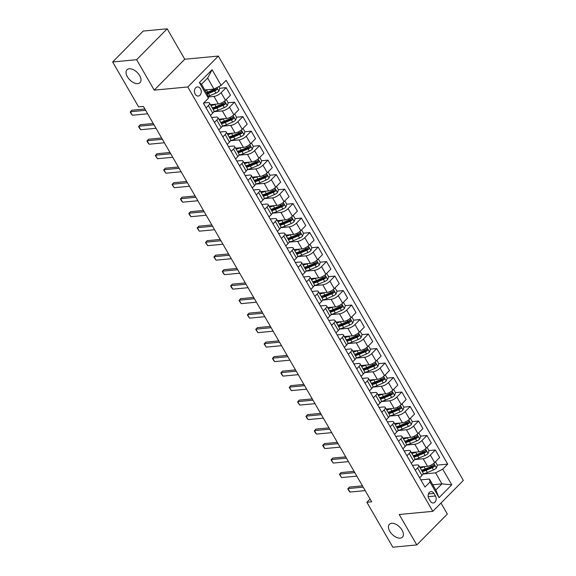 <?xml version="1.0" encoding="UTF-8"?>
<svg xmlns="http://www.w3.org/2000/svg" width="576" height="576" viewBox="0 0 576 576"><rect width="100%" height="100%" fill="white"/><g stroke="black" fill="none" stroke-linecap="round" stroke-linejoin="round"><path stroke-width="0.86" d="M137.801 83.614A9.166 5.242 44.7 0 1 128.484 78.401A9.166 5.242 44.7 0 1 127.001 69.754A9.166 5.242 44.7 0 1 129.233 68.774A9.166 5.242 44.7 0 1 138.557 73.987A9.166 5.242 44.7 0 1 140.033 82.634A9.166 5.242 44.7 0 1 137.801 83.614M400.219 538.128A9.166 5.242 44.7 0 1 390.895 532.915A9.166 5.242 44.7 0 1 389.419 524.261A9.166 5.242 44.7 0 1 391.651 523.289A9.166 5.242 44.7 0 1 400.968 528.494A9.166 5.242 44.7 0 1 402.451 537.149A9.166 5.242 44.7 0 1 400.219 538.128M195.206 94.154A4.579 3.391 84.6 0 0 198.281 96.048A4.579 3.391 84.6 0 0 201.01 93.427A4.579 3.391 84.6 0 0 200.491 88.812A4.579 3.391 84.6 0 0 197.417 86.926A4.579 3.391 84.6 0 0 194.695 89.546A4.579 3.391 84.6 0 0 195.206 94.154M167.184 28.8L136.642 59.695L154.21 90.137L184.759 59.234L167.184 28.8L143.201 31.061L112.658 61.963L138.6 106.891L143.395 106.438L371.664 501.818L366.869 502.272L392.81 547.2L416.794 544.939L447.336 514.037L440.993 503.05M184.759 59.234L218.333 56.074L463.342 480.434L432.799 511.337L187.79 86.969L218.333 56.074M435.442 495.986L433.973 493.438A4.435 3.283 84.6 0 0 430.992 491.609A4.435 3.283 84.6 0 0 428.357 494.143A4.435 3.283 84.6 0 0 428.854 498.614L430.322 501.163A4.435 3.283 84.6 0 0 433.303 502.992A4.435 3.283 84.6 0 0 435.946 500.458A4.435 3.283 84.6 0 0 435.442 495.986L428.184 496.67M442.714 469.166L451.75 484.819L439.034 497.678L429.998 482.026L429.466 479.045L435.823 490.061L441.929 483.883L435.571 472.867L442.714 469.166L447.703 464.112L226.13 80.33L221.134 85.378L213.991 89.086L207.634 78.07L201.528 84.247L207.886 95.263L208.418 98.244L199.382 82.584L212.098 69.725L221.134 85.378M208.418 98.244L203.429 103.291L425.002 487.08L429.998 482.026M136.642 59.695L112.658 61.963M154.21 90.137L187.79 86.969M432.799 511.337L399.218 514.505L416.794 544.939M370.066 499.039L366.869 502.272M432.756 484.747L441.929 483.883L451.75 484.819M429.466 479.045L420.84 479.858M206.093 107.914L208.404 105.581A5.724 2.03 -30 0 0 209.527 103.075A5.724 2.03 -30 0 0 207.871 102.6L203.724 102.989M214.459 122.407L216.778 120.067A5.724 2.03 -30 0 0 217.901 117.569A5.724 2.03 -30 0 0 216.238 117.094L211.644 117.526M222.833 136.901L225.144 134.561A5.724 2.03 -30 0 0 226.267 132.062A5.724 2.03 -30 0 0 224.604 131.587L220.01 132.019M231.199 151.394L233.51 149.054A5.724 2.03 -30 0 0 234.634 146.556A5.724 2.03 -30 0 0 232.978 146.081L228.377 146.513M239.566 165.888L241.877 163.548A5.724 2.03 -30 0 0 243 161.05A5.724 2.03 -30 0 0 241.344 160.574L236.743 161.006M247.932 180.382L250.243 178.042A5.724 2.03 -30 0 0 251.366 175.543A5.724 2.03 -30 0 0 249.71 175.068L245.117 175.5M256.298 194.875L258.617 192.535A5.724 2.03 -30 0 0 259.733 190.037A5.724 2.03 -30 0 0 258.077 189.562L253.483 189.994M264.672 209.369L266.983 207.029A5.724 2.03 -30 0 0 268.106 204.53A5.724 2.03 -30 0 0 266.443 204.055L261.85 204.487M273.038 223.862L275.35 221.522A5.724 2.03 -30 0 0 276.473 219.024A5.724 2.03 -30 0 0 274.817 218.549L270.216 218.981M281.405 238.356L283.716 236.016A5.724 2.03 -30 0 0 284.839 233.518A5.724 2.03 -30 0 0 283.183 233.042L278.582 233.474M289.771 252.85L292.082 250.51A5.724 2.03 -30 0 0 293.206 248.011A5.724 2.03 -30 0 0 291.55 247.536L286.956 247.968M298.138 267.343L300.456 265.003A5.724 2.03 -30 0 0 301.572 262.505A5.724 2.03 -30 0 0 299.916 262.03L295.322 262.462M306.511 281.837L308.822 279.497A5.724 2.03 -30 0 0 309.946 276.998A5.724 2.03 -30 0 0 308.282 276.523L303.689 276.955M314.878 296.33L317.189 293.99A5.724 2.03 -30 0 0 318.312 291.492A5.724 2.03 -30 0 0 316.656 291.017L312.055 291.449M323.244 310.824L325.555 308.484A5.724 2.03 -30 0 0 326.678 305.986A5.724 2.03 -30 0 0 325.022 305.503L320.422 305.942M331.61 325.318L333.922 322.978A5.724 2.03 -30 0 0 335.045 320.479A5.724 2.03 -30 0 0 333.389 319.997L328.795 320.436M339.977 339.811L342.295 337.471A5.724 2.03 -30 0 0 343.411 334.973A5.724 2.03 -30 0 0 341.755 334.49L337.162 334.93M348.35 354.305L350.662 351.965A5.724 2.03 -30 0 0 351.785 349.466A5.724 2.03 -30 0 0 350.122 348.984L345.528 349.423M356.717 368.798L359.028 366.458A5.724 2.03 -30 0 0 360.151 363.96A5.724 2.03 -30 0 0 358.495 363.478L353.894 363.917M365.083 383.292L367.394 380.952A5.724 2.03 -30 0 0 368.518 378.454A5.724 2.03 -30 0 0 366.862 377.971L362.261 378.41M373.45 397.786L375.761 395.446A5.724 2.03 -30 0 0 376.884 392.947A5.724 2.03 -30 0 0 375.228 392.465L370.627 392.904M381.816 412.279L384.127 409.939A5.724 2.03 -30 0 0 385.25 407.441A5.724 2.03 -30 0 0 383.594 406.958L379.001 407.398M390.19 426.773L392.501 424.433A5.724 2.03 -30 0 0 393.624 421.934A5.724 2.03 -30 0 0 391.961 421.452L387.367 421.891M398.556 441.266L400.867 438.926A5.724 2.03 -30 0 0 401.99 436.428A5.724 2.03 -30 0 0 400.334 435.946L395.734 436.378M406.922 455.76L409.234 453.42A5.724 2.03 -30 0 0 410.357 450.914A5.724 2.03 -30 0 0 408.701 450.439L404.1 450.871M415.289 470.254L417.6 467.914A5.724 2.03 -30 0 0 418.723 465.408A5.724 2.03 -30 0 0 417.067 464.933L412.466 465.365M423 474.055L435.571 472.867M419.659 467.035L427.529 466.294A5.724 2.03 -30 0 0 434.664 462.586L439.661 457.538L435.312 450L428.983 450.598M414.626 459.562L423.173 458.755A5.724 2.03 -30 0 0 430.315 455.054L435.312 450M411.293 452.542L419.162 451.8A5.724 2.03 -30 0 0 426.298 448.099L431.294 443.045L426.938 435.506L420.617 436.104M406.26 445.068L414.806 444.262A5.724 2.03 -30 0 0 421.949 440.561L426.938 435.506M402.926 438.048L410.789 437.306A5.724 2.03 -30 0 0 417.931 433.606L422.928 428.551L418.572 421.013L412.243 421.61M397.894 430.574L406.44 429.768A5.724 2.03 -30 0 0 413.582 426.067L418.572 421.013M394.56 423.554L402.422 422.813A5.724 2.03 -30 0 0 409.565 419.112L414.554 414.058L410.206 406.519L403.877 407.117M389.527 416.081L398.074 415.274A5.724 2.03 -30 0 0 405.209 411.574L410.206 406.519M386.186 409.061L394.056 408.319A5.724 2.03 -30 0 0 401.198 404.618L406.188 399.564L401.839 392.026L395.51 392.623M381.161 401.587L389.707 400.781A5.724 2.03 -30 0 0 396.842 397.08L401.839 392.026M377.82 394.567L385.69 393.826A5.724 2.03 -30 0 0 392.825 390.125L397.822 385.07L393.473 377.532L387.144 378.13M372.794 387.094L381.334 386.287A5.724 2.03 -30 0 0 388.476 382.586L393.473 377.532M369.454 380.074L377.323 379.332A5.724 2.03 -30 0 0 384.458 375.631L389.455 370.577L385.106 363.038L378.778 363.636M364.421 372.6L372.967 371.794A5.724 2.03 -30 0 0 380.11 368.093L385.106 363.038M361.087 365.58L368.95 364.838A5.724 2.03 -30 0 0 376.092 361.138L381.089 356.083L376.733 348.545L370.404 349.142M356.054 358.106L364.601 357.3A5.724 2.03 -30 0 0 371.743 353.599L376.733 348.545M352.721 351.086L360.583 350.345A5.724 2.03 -30 0 0 367.726 346.644L372.715 341.59L368.366 334.051L362.038 334.649M347.688 343.613L356.234 342.806A5.724 2.03 -30 0 0 363.37 339.106L368.366 334.051M344.347 336.593L352.217 335.851A5.724 2.03 -30 0 0 359.359 332.15L364.349 327.096L360 319.558L353.671 320.155M339.322 329.119L347.868 328.313A5.724 2.03 -30 0 0 355.003 324.612L360 319.558M335.981 322.099L343.85 321.358A5.724 2.03 -30 0 0 350.986 317.657L355.982 312.602L351.634 305.064L345.305 305.662M330.955 314.626L339.494 313.819A5.724 2.03 -30 0 0 346.637 310.118L351.634 305.064M327.614 307.606L335.484 306.864A5.724 2.03 -30 0 0 342.619 303.163L347.616 298.109L343.267 290.57L336.938 291.168M322.582 300.132L331.128 299.326A5.724 2.03 -30 0 0 338.27 295.625L343.267 290.57M319.248 293.112L327.11 292.37A5.724 2.03 -30 0 0 334.253 288.67L339.25 283.615L334.894 276.077L328.565 276.674M314.215 285.638L322.762 284.832A5.724 2.03 -30 0 0 329.904 281.131L334.894 276.077M310.882 278.618L318.744 277.877A5.724 2.03 -30 0 0 325.886 274.176L330.883 269.122L326.527 261.583L320.198 262.181M305.849 271.145L314.395 270.338A5.724 2.03 -30 0 0 321.53 266.638L326.527 261.583M302.515 264.125L310.378 263.383A5.724 2.03 -30 0 0 317.52 259.682L322.51 254.628L318.161 247.09L311.832 247.687M297.482 256.651L306.029 255.845A5.724 2.03 -30 0 0 313.164 252.144L318.161 247.09M294.142 249.631L302.011 248.89A5.724 2.03 -30 0 0 309.146 245.189L314.143 240.134L309.794 232.596L303.466 233.194M289.116 242.158L297.662 241.351A5.724 2.03 -30 0 0 304.798 237.65L309.794 232.596M285.775 235.138L293.645 234.396A5.724 2.03 -30 0 0 300.78 230.695L305.777 225.641L301.428 218.102L295.099 218.7M280.742 227.664L289.289 226.858A5.724 2.03 -30 0 0 296.431 223.157L301.428 218.102M277.409 220.644L285.271 219.902A5.724 2.03 -30 0 0 292.414 216.202L297.41 211.147L293.054 203.609L286.726 204.206M272.376 213.17L280.922 212.364A5.724 2.03 -30 0 0 288.065 208.663L293.054 203.609M269.042 206.15L276.905 205.409A5.724 2.03 -30 0 0 284.047 201.708L289.044 196.654L284.688 189.115L278.359 189.713M264.01 198.677L272.556 197.87A5.724 2.03 -30 0 0 279.698 194.17L284.688 189.115M260.676 191.657L268.538 190.915A5.724 2.03 -30 0 0 275.681 187.214L280.67 182.16L276.322 174.622L269.993 175.219M255.643 184.183L264.19 183.377A5.724 2.03 -30 0 0 271.325 179.676L276.322 174.622M252.302 177.163L260.172 176.422A5.724 2.03 -30 0 0 267.307 172.721L272.304 167.666L267.955 160.135L261.626 160.726M247.277 169.69L255.823 168.883A5.724 2.03 -30 0 0 262.958 165.182L267.955 160.135M243.936 162.67L251.806 161.928A5.724 2.03 -30 0 0 258.941 158.227L263.938 153.173L259.589 145.642L253.26 146.232M238.903 155.196L247.45 154.39A5.724 2.03 -30 0 0 254.592 150.689L259.589 145.642M235.57 148.176L243.439 147.434A5.724 2.03 -30 0 0 250.574 143.734L255.571 138.679L251.215 131.148L244.894 131.738M230.537 140.702L239.083 139.896A5.724 2.03 -30 0 0 246.226 136.195L251.215 131.148M227.203 133.682L235.066 132.941A5.724 2.03 -30 0 0 242.208 129.24L247.205 124.186L242.849 116.654L236.52 117.245M222.17 126.209L230.717 125.402A5.724 2.03 -30 0 0 237.859 121.702L242.849 116.654M218.837 119.189L226.699 118.447A5.724 2.03 -30 0 0 233.842 114.746L238.831 109.692L234.482 102.161L228.154 102.751M213.804 111.715L222.35 110.916A5.724 2.03 -30 0 0 229.486 107.208L234.482 102.161M210.463 104.695L218.333 103.954A5.724 2.03 -30 0 0 225.475 100.253L230.465 95.198L226.116 87.667L219.787 88.258M208.188 96.962L213.984 96.422A5.724 2.03 -30 0 0 221.119 92.714L226.116 87.667M204.818 89.95L213.991 89.086M419.638 477.792L421.956 475.452A5.724 2.03 -30 0 0 423.072 472.946L418.723 465.408M447.703 464.112L437.35 465.091M433.411 465.458L432.972 465.502M215.849 88.632L215.41 88.675M224.215 103.126L223.776 103.169M232.589 117.619L232.142 117.662M240.955 132.113L240.509 132.156M249.322 146.606L248.875 146.65M257.688 161.1L257.249 161.143M266.054 175.594L265.615 175.637M274.428 190.087L273.982 190.13M282.794 204.581L282.348 204.624M291.161 219.074L290.714 219.118M299.527 233.568L299.088 233.611M307.894 248.062L307.454 248.105M316.267 262.555L315.821 262.598M324.634 277.049L324.187 277.092M333 291.542L332.554 291.586M341.366 306.036L340.927 306.079M349.733 320.53L349.294 320.566M358.099 335.023L357.66 335.059M366.473 349.517L366.026 349.553M374.839 364.01L374.393 364.046M383.206 378.504L382.766 378.54M391.572 392.998L391.133 393.034M399.938 407.491L399.499 407.527M408.312 421.985L407.866 422.021M416.678 436.471L416.232 436.514M425.045 450.965L424.606 451.008M411.271 463.298L413.582 460.958A5.724 2.03 -30 0 0 414.706 458.453L410.357 450.914M402.905 448.805L405.216 446.465A5.724 2.03 -30 0 0 406.339 443.959L401.99 436.428M394.538 434.311L396.85 431.971A5.724 2.03 -30 0 0 397.973 429.466L393.624 421.934M386.172 419.818L388.483 417.478A5.724 2.03 -30 0 0 389.606 414.972L385.25 407.441M377.798 405.324L380.117 402.984A5.724 2.03 -30 0 0 381.24 400.478L376.884 392.947M369.432 390.83L371.743 388.49A5.724 2.03 -30 0 0 372.866 385.985L368.518 378.454M361.066 376.337L363.377 373.997A5.724 2.03 -30 0 0 364.5 371.491L360.151 363.96M352.699 361.843L355.01 359.503A5.724 2.03 -30 0 0 356.134 356.998L351.785 349.466M344.333 347.35L346.644 345.01A5.724 2.03 -30 0 0 347.767 342.504L343.411 334.973M335.966 332.856L338.278 330.516A5.724 2.03 -30 0 0 339.401 328.01L335.045 320.479M327.593 318.362L329.904 316.022A5.724 2.03 -30 0 0 331.027 313.517L326.678 305.986M319.226 303.869L321.538 301.529A5.724 2.03 -30 0 0 322.661 299.023L318.312 291.492M310.86 289.375L313.171 287.035A5.724 2.03 -30 0 0 314.294 284.537L309.946 276.998M302.494 274.882L304.805 272.542A5.724 2.03 -30 0 0 305.928 270.043L301.572 262.505M294.127 260.388L296.438 258.048A5.724 2.03 -30 0 0 297.562 255.55L293.206 248.011M285.754 245.894L288.072 243.554A5.724 2.03 -30 0 0 289.188 241.056L284.839 233.518M277.387 231.401L279.698 229.061A5.724 2.03 -30 0 0 280.822 226.562L276.473 219.024M269.021 216.907L271.332 214.567A5.724 2.03 -30 0 0 272.455 212.069L268.106 204.53M260.654 202.414L262.966 200.074A5.724 2.03 -30 0 0 264.089 197.575L259.733 190.037M252.288 187.92L254.599 185.58A5.724 2.03 -30 0 0 255.722 183.082L251.366 175.543M243.914 173.426L246.233 171.086A5.724 2.03 -30 0 0 247.349 168.588L243 161.05M235.548 158.933L237.859 156.593A5.724 2.03 -30 0 0 238.982 154.094L234.634 146.556M227.182 144.439L229.493 142.099A5.724 2.03 -30 0 0 230.616 139.601L226.267 132.062M218.815 129.946L221.126 127.606A5.724 2.03 -30 0 0 222.25 125.107L217.901 117.569M210.449 115.452L212.76 113.112A5.724 2.03 -30 0 0 213.883 110.614L209.527 103.075M435.823 490.061L439.034 497.678M199.382 82.584L201.528 84.247M212.098 69.725L207.634 78.07M365.198 490.622L349.942 492.055L348.811 490.68L347.81 488.938L349.416 487.073L362.448 485.849M349.942 492.055L347.933 488.578L363.19 487.138M421.222 466.884A9.094 3.218 150 0 1 419.702 467.107M424.354 466.589L424.008 466.74A10.951 3.881 150 0 1 420.206 467.971M435.449 461.801L437.4 465.185L436.421 468.014A3.794 1.346 150 0 1 433.483 469.93L427.356 472.536A10.951 3.881 150 0 1 423.079 473.861M422.28 471.564A10.951 3.881 -30 0 0 426.082 470.333L432.216 467.726A3.794 1.346 -30 0 0 434.412 466.445C434.938 465.329 434.671 464.861 433.606 465.055A3.794 1.346 150 0 1 431.41 466.337L425.275 468.943A10.951 3.881 150 0 1 421.474 470.174M434.412 466.445L433.03 466.574A1.93 0.684 150 0 1 432.425 466.884L426.29 469.49A9.094 3.218 150 0 1 421.776 470.7M434.002 464.89L433.606 465.055M356.832 476.129L341.575 477.562L339.437 474.444L341.05 472.579L354.082 471.355M341.575 477.562L339.566 474.084L354.823 472.644M348.466 461.635L333.209 463.068L331.07 459.95L332.683 458.093L345.708 456.862M333.209 463.068L331.2 459.59L346.457 458.15M340.099 447.142L324.835 448.574L323.705 447.199L322.704 445.457L324.317 443.599L337.342 442.368M324.835 448.574L322.826 445.097L338.09 443.657M412.855 452.39A9.094 3.218 150 0 1 411.336 452.614M415.987 452.095L415.634 452.246A10.951 3.881 150 0 1 411.833 453.478M427.082 447.307L429.034 450.691L428.054 453.521A3.794 1.346 150 0 1 425.117 455.436L418.982 458.042A10.951 3.881 150 0 1 414.713 459.367M413.914 457.07A10.951 3.881 -30 0 0 417.715 455.839L423.842 453.233A3.794 1.346 -30 0 0 426.046 451.951C426.571 450.835 426.305 450.367 425.239 450.562A3.794 1.346 150 0 1 423.043 451.843L416.909 454.45A10.951 3.881 150 0 1 413.107 455.681M426.046 451.951L424.663 452.081A1.93 0.684 150 0 1 424.058 452.39L417.924 454.997A9.094 3.218 150 0 1 413.41 456.206M425.635 450.396L425.239 450.562M404.489 437.897A9.094 3.218 150 0 1 402.962 438.12M407.621 437.602L407.268 437.753A10.951 3.881 150 0 1 403.466 438.984M418.716 432.814L420.667 436.198L419.688 439.027A3.794 1.346 150 0 1 416.75 440.942L410.616 443.549A10.951 3.881 150 0 1 406.346 444.874M405.54 442.577A10.951 3.881 -30 0 0 409.342 441.346L415.476 438.739A3.794 1.346 -30 0 0 417.672 437.458C418.205 436.342 417.931 435.874 416.873 436.068A3.794 1.346 150 0 1 414.677 437.35L408.542 439.956A10.951 3.881 150 0 1 404.741 441.187M417.672 437.458L416.297 437.587A1.93 0.684 150 0 1 415.692 437.897L409.558 440.503A9.094 3.218 150 0 1 405.043 441.713M417.269 435.902L416.873 436.068M396.115 423.403A9.094 3.218 150 0 1 394.596 423.626M399.254 423.108L398.902 423.259A10.951 3.881 150 0 1 395.1 424.49M410.342 418.32L412.301 421.704L411.314 424.534A3.794 1.346 150 0 1 408.384 426.449L402.25 429.055A10.951 3.881 150 0 1 397.973 430.38M397.174 428.083A10.951 3.881 -30 0 0 400.975 426.852L407.11 424.246A3.794 1.346 -30 0 0 409.306 422.964C409.831 421.848 409.565 421.38 408.506 421.574A3.794 1.346 150 0 1 406.303 422.856L400.176 425.462A10.951 3.881 150 0 1 396.374 426.694M409.306 422.964L407.93 423.094A1.93 0.684 150 0 1 407.326 423.403L401.191 426.01A9.094 3.218 150 0 1 396.677 427.219M408.902 421.409L408.506 421.574M331.733 432.648L316.469 434.081L315.338 432.706L314.338 430.963L315.95 429.106L328.975 427.874M316.469 434.081L314.46 430.603L329.724 429.163M387.749 408.91A9.094 3.218 150 0 1 386.23 409.133M390.888 408.614L390.535 408.766A10.951 3.881 150 0 1 386.734 409.997M401.976 403.826L403.934 407.21L402.948 410.04A3.794 1.346 150 0 1 400.01 411.955L393.883 414.562A10.951 3.881 150 0 1 389.606 415.886M388.807 413.597A10.951 3.881 -30 0 0 392.609 412.358L398.743 409.752A3.794 1.346 -30 0 0 400.939 408.47C401.465 407.354 401.198 406.886 400.14 407.081A3.794 1.346 150 0 1 397.937 408.362L391.81 410.969A10.951 3.881 150 0 1 388.001 412.2M400.939 408.47L399.557 408.6A1.93 0.684 150 0 1 398.952 408.91L392.825 411.516A9.094 3.218 150 0 1 388.303 412.726M400.536 406.915L400.14 407.081M323.359 418.154L308.102 419.587L306.972 418.212L305.971 416.47L307.577 414.612L320.609 413.381M308.102 419.587L306.094 416.11L321.358 414.677M314.993 403.661L299.736 405.101L297.598 401.983L299.21 400.118L312.242 398.887M299.736 405.101L297.727 401.616L312.984 400.183M306.626 389.167L291.37 390.607L289.231 387.49L290.844 385.625L303.869 384.394M291.37 390.607L289.361 387.122L304.618 385.69M298.26 374.674L282.996 376.114L281.866 374.731L280.865 372.996L282.478 371.131L295.502 369.9M282.996 376.114L280.994 372.629L296.251 371.196M289.894 360.18L274.63 361.62L273.499 360.238L272.498 358.502L274.111 356.638L287.136 355.406M274.63 361.62L272.621 358.135L287.885 356.702M379.382 394.416A9.094 3.218 150 0 1 377.863 394.639M382.514 394.121L382.169 394.272A10.951 3.881 150 0 1 378.367 395.503M393.61 389.333L395.561 392.717L394.582 395.546A3.794 1.346 150 0 1 391.644 397.462L385.517 400.068A10.951 3.881 150 0 1 381.24 401.393M380.441 399.103A10.951 3.881 -30 0 0 384.242 397.865L390.377 395.258A3.794 1.346 -30 0 0 392.573 393.977C393.098 392.861 392.832 392.393 391.766 392.587A3.794 1.346 150 0 1 389.57 393.869L383.436 396.475A10.951 3.881 150 0 1 379.634 397.706M392.573 393.977L391.19 394.106A1.93 0.684 150 0 1 390.586 394.416L384.458 397.022A9.094 3.218 150 0 1 379.937 398.232M392.162 392.422L391.766 392.587M371.016 379.922A9.094 3.218 150 0 1 369.497 380.146M374.148 379.627L373.795 379.778A10.951 3.881 150 0 1 369.994 381.01M385.243 374.839L387.194 378.223L386.215 381.053A3.794 1.346 150 0 1 383.278 382.968L377.143 385.574A10.951 3.881 150 0 1 372.874 386.899M372.074 384.61A10.951 3.881 -30 0 0 375.876 383.371L382.003 380.765A3.794 1.346 -30 0 0 384.206 379.483C384.732 378.367 384.466 377.899 383.4 378.094A3.794 1.346 150 0 1 381.204 379.375L375.07 381.982A10.951 3.881 150 0 1 371.268 383.213M384.206 379.483L382.824 379.613A1.93 0.684 150 0 1 382.219 379.922L376.085 382.529A9.094 3.218 150 0 1 371.57 383.738M383.796 377.928L383.4 378.094M362.65 365.429A9.094 3.218 150 0 1 361.13 365.652M365.782 365.134L365.429 365.285A10.951 3.881 150 0 1 361.627 366.516M376.877 360.346L378.828 363.73L377.849 366.559A3.794 1.346 150 0 1 374.911 368.474L368.777 371.081A10.951 3.881 150 0 1 364.507 372.406M363.701 370.116A10.951 3.881 -30 0 0 367.51 368.878L373.637 366.271A3.794 1.346 -30 0 0 375.84 364.99C376.366 363.874 376.092 363.406 375.034 363.6A3.794 1.346 150 0 1 372.838 364.882L366.703 367.488A10.951 3.881 150 0 1 362.902 368.719M375.84 364.99L374.458 365.126A1.93 0.684 150 0 1 373.853 365.429L367.718 368.035A9.094 3.218 150 0 1 363.204 369.245M375.43 363.434L375.034 363.6M354.276 350.935A9.094 3.218 150 0 1 352.757 351.158M357.415 350.64L357.062 350.791A10.951 3.881 150 0 1 353.261 352.022M368.503 345.852L370.462 349.236L369.475 352.066A3.794 1.346 150 0 1 366.545 353.981L360.41 356.587A10.951 3.881 150 0 1 356.134 357.912M355.334 355.622A10.951 3.881 -30 0 0 359.136 354.384L365.27 351.778A3.794 1.346 -30 0 0 367.466 350.496C367.992 349.38 367.726 348.912 366.667 349.106A3.794 1.346 150 0 1 364.471 350.388L358.337 352.994A10.951 3.881 150 0 1 354.535 354.226M367.466 350.496L366.091 350.633A1.93 0.684 150 0 1 365.486 350.935L359.352 353.542A9.094 3.218 150 0 1 354.838 354.751M367.063 348.941L366.667 349.106M345.91 336.442A9.094 3.218 150 0 1 344.39 336.665M349.049 336.146L348.696 336.298A10.951 3.881 150 0 1 344.894 337.529M360.137 331.358L362.095 334.742L361.109 337.572A3.794 1.346 150 0 1 358.178 339.487L352.044 342.094A10.951 3.881 150 0 1 347.767 343.418M346.968 341.129A10.951 3.881 -30 0 0 350.77 339.89L356.904 337.284A3.794 1.346 -30 0 0 359.1 336.002C359.626 334.886 359.359 334.418 358.301 334.613A3.794 1.346 150 0 1 356.098 335.894L349.97 338.501A10.951 3.881 150 0 1 346.162 339.732M359.1 336.002L357.718 336.139A1.93 0.684 150 0 1 357.113 336.442L350.986 339.048A9.094 3.218 150 0 1 346.464 340.258M358.697 334.447L358.301 334.613M281.52 345.686L266.263 347.126L264.132 344.009L265.738 342.144L278.77 340.913M266.263 347.126L264.254 343.642L279.518 342.209M337.543 321.955A9.094 3.218 150 0 1 336.024 322.171M340.682 321.653L340.33 321.804A10.951 3.881 150 0 1 336.528 323.035M351.77 316.865L353.722 320.249L352.742 323.078A3.794 1.346 150 0 1 349.805 324.994L343.678 327.6A10.951 3.881 150 0 1 339.401 328.925M338.602 326.635A10.951 3.881 -30 0 0 342.403 325.397L348.538 322.79A3.794 1.346 -30 0 0 350.734 321.509C351.259 320.393 350.993 319.925 349.927 320.119A3.794 1.346 150 0 1 347.731 321.401L341.597 324.007A10.951 3.881 150 0 1 337.795 325.238M350.734 321.509L349.351 321.646A1.93 0.684 150 0 1 348.746 321.948L342.619 324.554A9.094 3.218 150 0 1 338.098 325.764M350.323 319.954L349.927 320.119M273.154 331.193L257.897 332.633L255.758 329.515L257.371 327.65L270.403 326.419M257.897 332.633L255.888 329.155L271.145 327.715M329.177 307.462A9.094 3.218 150 0 1 327.658 307.678M332.309 307.159L331.963 307.31A10.951 3.881 150 0 1 328.154 308.542M343.404 302.371L345.355 305.755L344.376 308.585A3.794 1.346 150 0 1 341.438 310.5L335.304 313.106A10.951 3.881 150 0 1 331.034 314.431M330.235 312.142A10.951 3.881 -30 0 0 334.037 310.903L340.164 308.297A3.794 1.346 -30 0 0 342.367 307.022C342.893 305.899 342.626 305.431 341.561 305.626A3.794 1.346 150 0 1 339.365 306.907L333.23 309.514A10.951 3.881 150 0 1 329.429 310.745M342.367 307.022L340.985 307.152A1.93 0.684 150 0 1 340.38 307.454L334.246 310.061A9.094 3.218 150 0 1 329.731 311.27M341.957 305.46L341.561 305.626M264.787 316.699L249.53 318.139L247.392 315.022L249.005 313.157L262.037 311.926M249.53 318.139L247.522 314.662L262.778 313.222M320.81 292.968A9.094 3.218 150 0 1 319.291 293.184M323.942 292.666L323.59 292.817A10.951 3.881 150 0 1 319.788 294.048M335.038 287.878L336.989 291.262L336.01 294.091A3.794 1.346 150 0 1 333.072 296.006L326.938 298.613A10.951 3.881 150 0 1 322.668 299.938M321.862 297.648A10.951 3.881 -30 0 0 325.67 296.41L331.798 293.803A3.794 1.346 -30 0 0 334.001 292.529C334.526 291.406 334.253 290.938 333.194 291.132A3.794 1.346 150 0 1 330.998 292.414L324.864 295.02A10.951 3.881 150 0 1 321.062 296.251M334.001 292.529L332.618 292.658A1.93 0.684 150 0 1 332.014 292.961L325.879 295.567A9.094 3.218 150 0 1 321.365 296.777M333.59 290.966L333.194 291.132M256.421 302.206L241.157 303.646L239.026 300.528L240.638 298.663L253.663 297.432M241.157 303.646L239.155 300.168L254.412 298.728M312.437 278.474A9.094 3.218 150 0 1 310.918 278.69M315.576 278.179L315.223 278.323A10.951 3.881 150 0 1 311.422 279.562M326.664 273.384L328.622 276.768L327.636 279.598A3.794 1.346 150 0 1 324.706 281.513L318.571 284.119A10.951 3.881 150 0 1 314.294 285.444M313.495 283.154A10.951 3.881 -30 0 0 317.297 281.916L323.431 279.31A3.794 1.346 -30 0 0 325.627 278.035C326.153 276.912 325.886 276.444 324.828 276.638A3.794 1.346 150 0 1 322.632 277.92L316.498 280.526A10.951 3.881 150 0 1 312.696 281.758M325.627 278.035L324.252 278.165A1.93 0.684 150 0 1 323.647 278.467L317.513 281.074A9.094 3.218 150 0 1 312.998 282.283M325.224 276.473L324.828 276.638M248.054 287.712L232.79 289.152L231.66 287.77L230.659 286.034L232.272 284.17L245.297 282.938M232.79 289.152L230.782 285.674L246.046 284.234M304.07 263.981A9.094 3.218 150 0 1 302.551 264.197M307.21 263.686L306.857 263.83A10.951 3.881 150 0 1 303.055 265.068M318.298 258.89L320.256 262.274L319.27 265.104A3.794 1.346 150 0 1 316.339 267.019L310.205 269.626A10.951 3.881 150 0 1 305.928 270.95M305.129 268.661A10.951 3.881 -30 0 0 308.93 267.43L315.065 264.816A3.794 1.346 -30 0 0 317.261 263.542C317.786 262.418 317.52 261.95 316.462 262.145A3.794 1.346 150 0 1 314.258 263.426L308.131 266.033A10.951 3.881 150 0 1 304.322 267.271M317.261 263.542L315.878 263.671A1.93 0.684 150 0 1 315.281 263.974L309.146 266.58A9.094 3.218 150 0 1 304.625 267.79M316.858 261.979L316.462 262.145M239.688 273.218L224.424 274.658L223.294 273.276L222.293 271.541L223.906 269.676L236.93 268.445M224.424 274.658L222.415 271.181L237.679 269.741M295.704 249.487A9.094 3.218 150 0 1 294.185 249.703M298.843 249.192L298.49 249.336A10.951 3.881 150 0 1 294.689 250.574M309.931 244.397L311.882 247.781L310.903 250.61A3.794 1.346 150 0 1 307.966 252.526L301.838 255.139A10.951 3.881 150 0 1 297.562 256.457M296.762 254.167A10.951 3.881 -30 0 0 300.564 252.936L306.698 250.322A3.794 1.346 -30 0 0 308.894 249.048C309.42 247.925 309.154 247.457 308.088 247.651A3.794 1.346 150 0 1 305.892 248.933L299.758 251.539A10.951 3.881 150 0 1 295.956 252.778M308.894 249.048L307.512 249.178A1.93 0.684 150 0 1 306.907 249.48L300.78 252.086A9.094 3.218 150 0 1 296.258 253.296M308.491 247.486L308.088 247.651M231.314 258.725L216.058 260.165L213.919 257.047L215.532 255.182L228.564 253.951M216.058 260.165L214.049 256.687L229.306 255.247M222.948 244.231L207.691 245.671L205.553 242.554L207.166 240.689L220.198 239.458M207.691 245.671L205.682 242.194L220.939 240.754M214.582 229.738L199.325 231.178L197.186 228.06L198.799 226.195L211.824 224.964M199.325 231.178L197.316 227.7L212.573 226.26M206.215 215.244L190.951 216.684L189.821 215.302L188.82 213.566L190.433 211.702L203.458 210.47M190.951 216.684L188.942 213.206L204.206 211.766M197.849 200.75L182.585 202.19L181.454 200.808L180.454 199.073L182.066 197.208L195.091 195.977M182.585 202.19L180.576 198.713L195.84 197.273M189.475 186.257L174.218 187.697L172.087 184.579L173.693 182.714L186.725 181.483M174.218 187.697L172.21 184.219L187.466 182.779M181.109 171.763L165.852 173.203L163.714 170.086L165.326 168.221L178.358 166.99M165.852 173.203L163.843 169.726L179.1 168.286M172.742 157.27L157.486 158.71L155.347 155.592L156.96 153.727L169.985 152.496M157.486 158.71L155.477 155.232L170.734 153.792M287.338 234.994A9.094 3.218 150 0 1 285.818 235.21M290.47 234.698L290.124 234.842A10.951 3.881 150 0 1 286.315 236.081M301.565 229.903L303.516 233.287L302.537 236.117A3.794 1.346 150 0 1 299.599 238.032L293.465 240.646A10.951 3.881 150 0 1 289.195 241.963M288.396 239.674A10.951 3.881 -30 0 0 292.198 238.442L298.332 235.829A3.794 1.346 -30 0 0 300.528 234.554C301.054 233.431 300.787 232.963 299.722 233.158A3.794 1.346 150 0 1 297.526 234.439L291.391 237.046A10.951 3.881 150 0 1 287.59 238.284M300.528 234.554L299.146 234.684A1.93 0.684 150 0 1 298.541 234.986L292.406 237.593A9.094 3.218 150 0 1 287.892 238.802M300.118 232.992L299.722 233.158M278.971 220.5A9.094 3.218 150 0 1 277.452 220.716M282.103 220.205L281.75 220.349A10.951 3.881 150 0 1 277.949 221.587M293.198 215.41L295.15 218.794L294.17 221.623A3.794 1.346 150 0 1 291.233 223.538L285.098 226.152A10.951 3.881 150 0 1 280.829 227.47M280.022 225.18A10.951 3.881 -30 0 0 283.831 223.949L289.958 221.335A3.794 1.346 -30 0 0 292.162 220.061C292.687 218.938 292.414 218.47 291.355 218.664A3.794 1.346 150 0 1 289.159 219.946L283.025 222.552A10.951 3.881 150 0 1 279.223 223.79M292.162 220.061L290.779 220.19A1.93 0.684 150 0 1 290.174 220.493L284.04 223.099A9.094 3.218 150 0 1 279.526 224.309M291.751 218.498L291.355 218.664M270.598 206.006A9.094 3.218 150 0 1 269.078 206.222M273.737 205.711L273.384 205.855A10.951 3.881 150 0 1 269.582 207.094M284.825 200.916L286.783 204.3L285.797 207.13A3.794 1.346 150 0 1 282.866 209.045L276.732 211.658A10.951 3.881 150 0 1 272.462 212.976M271.656 210.686A10.951 3.881 -30 0 0 275.458 209.455L281.592 206.842A3.794 1.346 -30 0 0 283.788 205.567C284.314 204.444 284.047 203.983 282.989 204.17A3.794 1.346 150 0 1 280.793 205.452L274.658 208.058A10.951 3.881 150 0 1 270.857 209.297M283.788 205.567L282.413 205.697A1.93 0.684 150 0 1 281.808 205.999L275.674 208.606A9.094 3.218 150 0 1 271.159 209.815M283.385 204.005L282.989 204.17M262.231 191.513A9.094 3.218 150 0 1 260.712 191.729M265.37 191.218L265.018 191.362A10.951 3.881 150 0 1 261.216 192.6M276.458 186.422L278.417 189.806L277.43 192.636A3.794 1.346 150 0 1 274.5 194.551L268.366 197.165A10.951 3.881 150 0 1 264.089 198.482M263.29 196.193A10.951 3.881 -30 0 0 267.091 194.962L273.226 192.348A3.794 1.346 -30 0 0 275.422 191.074C275.947 189.95 275.681 189.49 274.622 189.677A3.794 1.346 150 0 1 272.419 190.958L266.292 193.565A10.951 3.881 150 0 1 262.49 194.803M275.422 191.074L274.039 191.203A1.93 0.684 150 0 1 273.442 191.506L267.307 194.119A9.094 3.218 150 0 1 262.786 195.322M275.018 189.511L274.622 189.677M253.865 177.019A9.094 3.218 150 0 1 252.346 177.235M257.004 176.724L256.651 176.868A10.951 3.881 150 0 1 252.85 178.106M268.092 171.929L270.043 175.313L269.064 178.142A3.794 1.346 150 0 1 266.126 180.058L259.999 182.671A10.951 3.881 150 0 1 255.722 183.989M254.923 181.699A10.951 3.881 -30 0 0 258.725 180.468L264.859 177.854A3.794 1.346 -30 0 0 267.055 176.58C267.581 175.457 267.314 174.996 266.249 175.183A3.794 1.346 150 0 1 264.053 176.465L257.918 179.071A10.951 3.881 150 0 1 254.117 180.31M267.055 176.58L265.673 176.71A1.93 0.684 150 0 1 265.068 177.012L258.941 179.626A9.094 3.218 150 0 1 254.419 180.828M266.652 175.018L266.249 175.183M245.498 162.526A9.094 3.218 150 0 1 243.979 162.742M248.63 162.23L248.285 162.374A10.951 3.881 150 0 1 244.476 163.613M259.726 157.435L261.677 160.819L260.698 163.649A3.794 1.346 150 0 1 257.76 165.564L251.626 168.178A10.951 3.881 150 0 1 247.356 169.495M246.557 167.206A10.951 3.881 -30 0 0 250.358 165.974L256.493 163.361A3.794 1.346 -30 0 0 258.689 162.086C259.214 160.963 258.948 160.502 257.882 160.697A3.794 1.346 150 0 1 255.686 161.971L249.552 164.578A10.951 3.881 150 0 1 245.75 165.816M258.689 162.086L257.306 162.216A1.93 0.684 150 0 1 256.702 162.518L250.567 165.132A9.094 3.218 150 0 1 246.053 166.334M258.278 160.524L257.882 160.697M237.132 148.032A9.094 3.218 150 0 1 235.613 148.248M240.264 147.737L239.911 147.881A10.951 3.881 150 0 1 236.11 149.119M251.359 142.942L253.31 146.326L252.331 149.155A3.794 1.346 150 0 1 249.394 151.07L243.259 153.684A10.951 3.881 150 0 1 238.99 155.002M238.19 152.712A10.951 3.881 -30 0 0 241.992 151.481L248.119 148.867A3.794 1.346 -30 0 0 250.322 147.593C250.848 146.47 250.574 146.009 249.516 146.203A3.794 1.346 150 0 1 247.32 147.478L241.186 150.084A10.951 3.881 150 0 1 237.384 151.322M250.322 147.593L248.94 147.722A1.93 0.684 150 0 1 248.335 148.025L242.201 150.638A9.094 3.218 150 0 1 237.686 151.841M249.912 146.03L249.516 146.203M228.766 133.538A9.094 3.218 150 0 1 227.239 133.754M231.898 133.243L231.545 133.394A10.951 3.881 150 0 1 227.743 134.626M242.993 128.448L244.944 131.832L243.958 134.662A3.794 1.346 150 0 1 241.027 136.577L234.893 139.19A10.951 3.881 150 0 1 230.623 140.508M229.817 138.218A10.951 3.881 -30 0 0 233.618 136.987L239.753 134.374A3.794 1.346 -30 0 0 241.949 133.099C242.474 131.976 242.208 131.515 241.15 131.71A3.794 1.346 150 0 1 238.954 132.984L232.819 135.59A10.951 3.881 150 0 1 229.018 136.829M241.949 133.099L240.574 133.229A1.93 0.684 150 0 1 239.969 133.531L233.834 136.145A9.094 3.218 150 0 1 229.32 137.347M241.546 131.537L241.15 131.71M164.376 142.776L149.112 144.216L147.982 142.834L146.981 141.098L148.594 139.234L161.618 138.002M149.112 144.216L147.103 140.738L162.367 139.298M220.392 119.045A9.094 3.218 150 0 1 218.873 119.261M223.531 118.75L223.178 118.901A10.951 3.881 150 0 1 219.377 120.132M234.619 113.954L236.578 117.338L235.591 120.168A3.794 1.346 150 0 1 232.661 122.083L226.526 124.697A10.951 3.881 150 0 1 222.25 126.014M221.45 123.725A10.951 3.881 -30 0 0 225.252 122.494L231.386 119.88A3.794 1.346 -30 0 0 233.582 118.606C234.108 117.482 233.842 117.022 232.783 117.216A3.794 1.346 150 0 1 230.58 118.49L224.453 121.097A10.951 3.881 150 0 1 220.651 122.335M233.582 118.606L232.207 118.735A1.93 0.684 150 0 1 231.602 119.038L225.468 121.651A9.094 3.218 150 0 1 220.946 122.854M233.179 117.043L232.783 117.216M156.01 128.282L140.746 129.722L139.615 128.347L138.614 126.605L140.227 124.74L153.252 123.509M140.746 129.722L138.737 126.245L154.001 124.805M212.026 104.551A9.094 3.218 150 0 1 210.506 104.767M215.165 104.256L214.812 104.407A10.951 3.881 150 0 1 211.01 105.638M226.253 99.461L228.211 102.845L227.225 105.674A3.794 1.346 150 0 1 224.287 107.59L218.16 110.203A10.951 3.881 150 0 1 213.883 111.521M213.084 109.231A10.951 3.881 -30 0 0 216.886 108L223.02 105.394A3.794 1.346 -30 0 0 225.216 104.112C225.742 102.989 225.475 102.528 224.41 102.722A3.794 1.346 150 0 1 222.214 103.997L216.079 106.61A10.951 3.881 150 0 1 212.278 107.842M225.216 104.112L223.834 104.242A1.93 0.684 150 0 1 223.229 104.544L217.102 107.158A9.094 3.218 150 0 1 212.58 108.36M224.813 102.55L224.41 102.722M147.636 113.789L132.379 115.229L131.249 113.854L130.248 112.111L131.854 110.246L144.886 109.015M132.379 115.229L130.37 111.751L145.627 110.311M206.791 89.762L206.446 89.914A10.951 3.881 150 0 1 205.099 90.439M218.815 86.58L219.838 88.351L218.858 91.181A3.794 1.346 150 0 1 215.921 93.103L209.786 95.71A10.951 3.881 150 0 1 208.08 96.365M207.173 94.032A10.951 3.881 -30 0 0 208.519 93.506L214.654 90.9A3.794 1.346 -30 0 0 216.85 89.618C217.375 88.495 217.109 88.034 216.043 88.229A3.794 1.346 150 0 1 213.847 89.503L207.713 92.117A10.951 3.881 150 0 1 206.374 92.642M216.85 89.618L215.467 89.748A1.93 0.684 150 0 1 214.862 90.05L208.728 92.664A9.094 3.218 150 0 1 206.791 93.37M216.439 88.056L216.043 88.229M423.173 458.755L427.529 466.294M414.806 444.262L419.162 451.8M406.44 429.768L410.789 437.306M398.074 415.274L402.422 422.813M389.707 400.781L394.056 408.319M381.334 386.287L385.69 393.826M372.967 371.794L377.323 379.332M364.601 357.3L368.95 364.838M356.234 342.806L360.583 350.345M347.868 328.313L352.217 335.851M339.494 313.819L343.85 321.358M331.128 299.326L335.484 306.864M322.762 284.832L327.11 292.37M314.395 270.338L318.744 277.877M306.029 255.845L310.378 263.383M297.662 241.351L302.011 248.89M289.289 226.858L293.645 234.396M280.922 212.364L285.271 219.902M272.556 197.87L276.905 205.409M264.19 183.377L268.538 190.915M255.823 168.883L260.172 176.422M247.45 154.39L251.806 161.928M239.083 139.896L243.439 147.434M230.717 125.402L235.066 132.941M222.35 110.916L226.699 118.447M213.984 96.422L218.333 103.954M430.315 455.054L434.664 462.586M417.6 467.914L421.956 475.452M409.234 453.42L413.582 460.958M421.949 440.561L426.298 448.099M400.867 438.926L405.216 446.465M413.582 426.067L417.931 433.606M392.501 424.433L396.85 431.971M405.209 411.574L409.565 419.112M384.127 409.939L388.483 417.478M396.842 397.08L401.198 404.618M375.761 395.446L380.117 402.984M388.476 382.586L392.825 390.125M367.394 380.952L371.743 388.49M380.11 368.093L384.458 375.631M359.028 366.458L363.377 373.997M371.743 353.599L376.092 361.138M350.662 351.965L355.01 359.503M363.37 339.106L367.726 346.644M342.295 337.471L346.644 345.01M355.003 324.612L359.359 332.15M333.922 322.978L338.278 330.516M346.637 310.118L350.986 317.657M325.555 308.484L329.904 316.022M338.27 295.625L342.619 303.163M317.189 293.99L321.538 301.529M329.904 281.131L334.253 288.67M308.822 279.497L313.171 287.035M321.53 266.638L325.886 274.176M300.456 265.003L304.805 272.542M313.164 252.144L317.52 259.682M292.082 250.51L296.438 258.048M304.798 237.65L309.146 245.189M283.716 236.016L288.072 243.554M296.431 223.157L300.78 230.695M275.35 221.522L279.698 229.061M288.065 208.663L292.414 216.202M266.983 207.029L271.332 214.567M279.698 194.17L284.047 201.708M258.617 192.535L262.966 200.074M271.325 179.676L275.681 187.214M250.243 178.042L254.599 185.58M262.958 165.182L267.307 172.721M241.877 163.548L246.233 171.086M254.592 150.689L258.941 158.227M233.51 149.054L237.859 156.593M246.226 136.195L250.574 143.734M225.144 134.561L229.493 142.099M237.859 121.702L242.208 129.24M216.778 120.067L221.126 127.606M229.486 107.208L233.842 114.746M208.404 105.581L212.76 113.112M221.119 92.714L225.475 100.253M428.414 493.963L433.973 493.438M436.442 467.942L433.807 463.37M425.275 468.943L424.008 466.74M427.356 472.536L426.082 470.333M431.41 466.337L430.79 465.264M433.483 469.93L432.216 467.726M428.076 453.449L425.434 448.877M416.909 454.45L415.634 452.246M418.982 458.042L417.715 455.839M423.043 451.843L422.424 450.77M425.117 455.436L423.842 453.233M419.71 438.955L417.067 434.383M408.542 439.956L407.268 437.753M410.616 443.549L409.342 441.346M414.677 437.35L414.058 436.277M416.75 440.942L415.476 438.739M411.343 424.462L408.701 419.89M400.176 425.462L398.902 423.259M402.25 429.055L400.975 426.852M406.303 422.856L405.691 421.783M408.384 426.449L407.11 424.246M402.977 409.968L400.334 405.396M391.81 410.969L390.535 408.766M393.883 414.562L392.609 412.358M397.937 408.362L397.318 407.29M400.01 411.955L398.743 409.752M394.603 395.474L391.968 390.902M383.436 396.475L382.169 394.272M385.517 400.068L384.242 397.865M389.57 393.869L388.951 392.796M391.644 397.462L390.377 395.258M386.237 380.981L383.594 376.409M375.07 381.982L373.795 379.778M377.143 385.574L375.876 383.371M381.204 379.375L380.585 378.302M383.278 382.968L382.003 380.765M377.87 366.487L375.228 361.915M366.703 367.488L365.429 365.285M368.777 371.081L367.51 368.878M372.838 364.882L372.218 363.809M374.911 368.474L373.637 366.271M369.504 351.994L366.862 347.422M358.337 352.994L357.062 350.791M360.41 356.587L359.136 354.384M364.471 350.388L363.852 349.315M366.545 353.981L365.27 351.778M361.138 337.5L358.495 332.928M349.97 338.501L348.696 336.298M352.044 342.094L350.77 339.89M356.098 335.894L355.486 334.822M358.178 339.487L356.904 337.284M352.764 323.006L350.129 318.434M341.597 324.007L340.33 321.804M343.678 327.6L342.403 325.397M347.731 321.401L347.112 320.328M349.805 324.994L348.538 322.79M344.398 308.513L341.755 303.941M333.23 309.514L331.963 307.31M335.304 313.106L334.037 310.903M339.365 306.907L338.746 305.834M341.438 310.5L340.164 308.297M336.031 294.019L333.389 289.447M324.864 295.02L323.59 292.817M326.938 298.613L325.67 296.41M330.998 292.414L330.379 291.341M333.072 296.006L331.798 293.803M327.665 279.526L325.022 274.954M316.498 280.526L315.223 278.323M318.571 284.119L317.297 281.916M322.632 277.92L322.013 276.847M324.706 281.513L323.431 279.31M319.298 265.032L316.656 260.46M308.131 266.033L306.857 263.83M310.205 269.626L308.93 267.43M314.258 263.426L313.646 262.354M316.339 267.019L315.065 264.816M310.932 250.538L308.29 245.966M299.758 251.539L298.49 249.336M301.838 255.139L300.564 252.936M305.892 248.933L305.273 247.86M307.966 252.526L306.698 250.322M302.558 236.045L299.923 231.473M291.391 237.046L290.124 234.842M293.465 240.646L292.198 238.442M297.526 234.439L296.906 233.366M299.599 238.032L298.332 235.829M294.192 221.551L291.55 216.979M283.025 222.552L281.75 220.349M285.098 226.152L283.831 223.949M289.159 219.946L288.54 218.873M291.233 223.538L289.958 221.335M285.826 207.058L283.183 202.486M274.658 208.058L273.384 205.855M276.732 211.658L275.458 209.455M280.793 205.452L280.174 204.386M282.866 209.045L281.592 206.842M277.459 192.564L274.817 187.992M266.292 193.565L265.018 191.362M268.366 197.165L267.091 194.962M272.419 190.958L271.807 189.893M274.5 194.551L273.226 192.348M269.093 178.07L266.45 173.498M257.918 179.071L256.651 176.868M259.999 182.671L258.725 180.468M264.053 176.465L263.434 175.399M266.126 180.058L264.859 177.854M260.719 163.577L258.084 159.005M249.552 164.578L248.285 162.374M251.626 168.178L250.358 165.974M255.686 161.971L255.067 160.906M257.76 165.564L256.493 163.361M252.353 149.083L249.71 144.511M241.186 150.084L239.911 147.881M243.259 153.684L241.992 151.481M247.32 147.478L246.701 146.412M249.394 151.07L248.119 148.867M243.986 134.59L241.344 130.018M232.819 135.59L231.545 133.394M234.893 139.19L233.618 136.987M238.954 132.984L238.334 131.918M241.027 136.577L239.753 134.374M235.62 120.096L232.978 115.524M224.453 121.097L223.178 118.901M226.526 124.697L225.252 122.494M230.58 118.49L229.968 117.425M232.661 122.083L231.386 119.88M227.254 105.602L224.611 101.03M216.079 106.61L214.812 104.407M218.16 110.203L216.886 108M222.214 103.997L221.594 102.931M224.287 107.59L223.02 105.394M218.88 91.109L216.857 87.595M207.713 92.117L206.446 89.914M209.786 95.71L208.519 93.506M213.847 89.503L213.624 89.114M215.921 93.103L214.654 90.9"/></g></svg>
